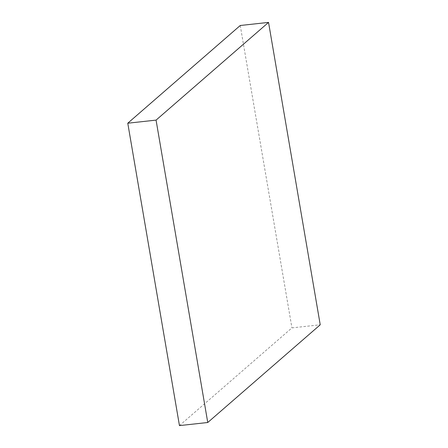 <?xml version="1.0" encoding="UTF-8"?>
<svg xmlns="http://www.w3.org/2000/svg" width="448" height="448" viewBox="0 0 448 448"><rect width="100%" height="100%" fill="white"/><g stroke="black" fill="none" stroke-linecap="round" stroke-linejoin="round"><path stroke-width="0.34" stroke-dasharray="2.24 1.68" d="M179.458 425.6L291.934 327.886L320.23 324.789M240.246 25.497L291.934 327.886"/><path stroke-width="0.67" d="M240.246 25.497L127.77 123.211L156.066 120.114L268.542 22.4L240.246 25.497M268.542 22.4L320.23 324.789L207.754 422.503L156.066 120.114M207.754 422.503L179.458 425.6L127.77 123.211"/></g></svg>
